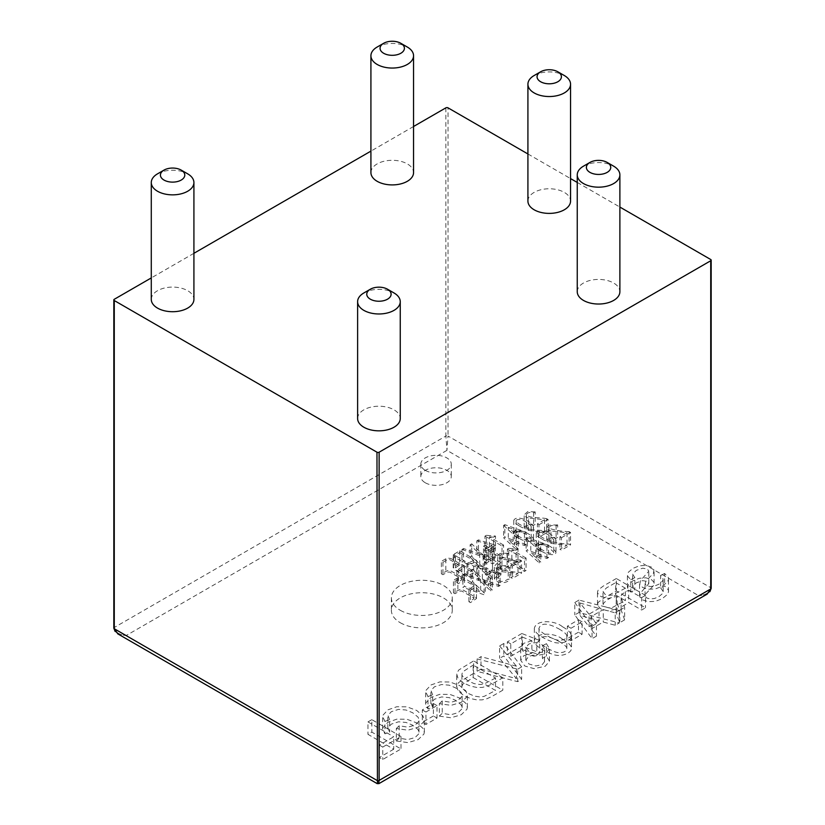 <?xml version="1.0" encoding="UTF-8"?>
<svg xmlns="http://www.w3.org/2000/svg" width="825" height="825" viewBox="0 0 825 825"><rect width="100%" height="100%" fill="white"/><g stroke="black" fill="none" stroke-linecap="round" stroke-linejoin="round"><path stroke-width="0.62" stroke-dasharray="4.12 3.09" d="M578.469 632.208L567.394 638.602L571.003 640.685L582.079 634.291L578.469 632.208L578.469 619.781L567.394 626.175L567.394 638.602M562.423 639.138C554.74 632.517 535.807 631.94 534.332 640.901C534.579 646.326 545.139 651.709 552.709 654.338C560.773 657.515 572.148 653.204 571.447 647.934C571.075 645.294 568.074 642.366 562.423 639.138M526.061 544.562L504.828 537.106L503.621 537.807L516.749 549.935L518.306 549.038L514.439 545.418L518.172 543.262L524.463 545.48L526.061 544.562L526.061 532.135L504.828 524.679L504.828 537.106M548.532 557.535L527.309 550.089L526.113 550.791L539.22 562.908L540.777 562.011L536.91 558.401L540.643 556.236L546.944 558.453L548.532 557.535L548.532 545.108L527.309 537.663L527.309 550.089M471.054 582.594L480.645 592.092L464.465 586.4L462.877 587.317L484.058 594.763L485.327 594.031L472.632 581.687L471.054 582.594L471.054 570.168L480.645 579.655L480.645 592.092M453.43 592.773L455.008 593.691L459.453 591.123L461.825 591.061L473.828 597.991L473.416 599.125L468.92 601.724L470.456 602.611L476.52 598.517L475.654 597.269L462.98 589.947L459.886 589.493L453.43 592.773L453.43 580.346L455.008 581.254L455.008 593.691M425.287 482.769A15.221 8.786 0 0 0 441.88 484.677A15.221 8.786 0 0 0 451.285 476.551A15.221 8.786 0 0 0 436.054 467.765A15.221 8.786 0 0 0 420.832 476.551A15.221 8.786 0 0 0 425.287 482.769M400.29 622.731A30.453 17.583 0 0 0 433.476 626.546A30.453 17.583 0 0 0 452.275 610.304A30.453 17.583 0 0 0 421.823 592.721A30.453 17.583 0 0 0 391.38 610.304A30.453 17.583 0 0 0 400.29 622.731M500.084 585.502L478.871 578.057L477.665 578.758L490.782 590.875L492.329 589.978L488.472 586.369L492.205 584.203L498.506 586.42L500.084 585.502L500.084 573.076L478.871 565.63L478.871 578.057M486.74 575.293L492.494 571.972L497.846 575.056L494.371 578.583L496.629 581.326C501.631 583.512 506.003 583.048 509.747 579.934L508.21 579.047L505.312 580.717L501.683 581.501L498.156 580.429L496.702 578.408L500.961 575.056L492.515 570.178L485.203 574.406L486.74 575.293L486.74 562.856L492.494 559.536L492.494 571.972M501.971 571.694L517.997 573.468L510.912 577.552L512.449 578.438L521.544 573.189L520.111 572.395C512.511 572.117 505.808 570.982 500.022 568.982L500.043 568.012C501.456 566.177 503.807 565.692 507.097 566.548L508.664 565.651L499.981 565.826L497.692 568.518L498.352 569.9L501.971 571.694L501.971 559.257L517.997 561.031L517.997 573.468M517.976 561.464L508.788 560.742L507.416 561.536L524.514 571.405A103.414 59.709 180 0 1 526.072 570.488L511.871 562.289L516.038 562.588L517.976 561.464L517.976 549.038L508.788 548.316L508.788 560.742M541.994 551.451C545.366 554.018 555.39 556.555 555.998 552.461C553.884 548.47 550.028 545.645 544.397 543.984C539.23 543.005 536.508 543.654 536.219 545.933C536.219 547.387 538.148 549.223 541.994 551.451M550.976 543.397L567.012 545.16L559.917 549.264L561.464 550.151L570.56 544.892L569.126 544.098C561.516 543.819 554.823 542.685 549.027 540.684L549.068 539.705C550.492 537.879 552.843 537.395 556.122 538.251L557.669 537.353L548.986 537.529L546.707 540.22L547.357 541.602L550.976 543.397L550.976 530.96L567.012 532.733L567.012 545.16M441.375 573.788L442.953 574.695L447.397 572.127L449.759 572.065L461.763 578.995L461.35 580.13L456.854 582.728L458.411 583.626L464.454 579.521L463.598 578.284L450.924 570.962L447.82 570.498L441.375 573.788L441.375 561.351L442.953 562.268L442.953 574.695M453.111 555.349L453.554 554.544C453.585 558.607 463.021 560.887 466.971 564.176C470.827 564.166 474.097 562.97 476.788 560.577L459.752 550.739L453.554 554.544L453.554 566.981C453.585 571.034 463.021 573.323 466.971 576.603C470.827 576.603 474.097 575.407 476.788 573.014L459.752 563.176L453.111 567.786M470.126 557.195L479.717 566.662L463.547 560.99L461.959 561.908L483.141 569.343L484.399 568.611L471.714 556.277L470.126 557.195L470.126 544.758L479.717 554.235L479.717 566.662M483.46 558.669L487.09 560.763L484.553 562.227L486.121 563.176L488.699 561.691L492.546 563.908L494.123 563.001L490.277 560.773L495.248 557.906L478.438 552.317L476.86 553.224L492.02 557.917L488.668 559.855L485.038 557.752L483.46 558.669L483.46 546.232L487.09 548.326L487.09 560.763M495.495 548.491L486.307 547.769L484.945 548.563L502.033 558.432A103.414 59.709 180 0 1 503.601 557.514L489.39 549.306L493.556 549.615L495.495 548.491L495.495 536.064L486.307 535.332L486.307 547.769M519.523 538.477C522.895 541.045 532.95 543.572 533.528 539.478C532.218 533.569 515.862 526.835 513.758 532.96C513.748 534.414 515.666 536.25 519.523 538.477M528.495 530.413L544.531 532.177L537.436 536.281L538.983 537.168L548.089 531.919L546.635 531.114C540.22 529.65 530.032 531.001 526.391 527.268L526.577 526.732C527.752 524.937 530.104 524.452 533.641 525.267L535.188 524.37L527.845 523.947L524.226 527.206L524.875 528.619L528.495 530.413L528.495 517.987L544.531 519.75L544.531 532.177M393.731 749.213L379.345 757.525L382.759 759.495L401.012 748.956L371.838 732.115L367.971 734.343L393.731 749.213L393.731 736.787L379.345 745.088L379.345 757.525M396.32 740.963L407.952 742.613L418.182 739.602L423.937 734.064L424.287 732.249L422.895 728.258L416.625 722.844L406.931 719.266L396.825 719.163L387.956 722.246L382.81 727.784L382.645 729.053L384.924 733.827L389.606 732.136L387.936 727.763L391.349 724.113L398.588 721.792L406.096 722.452L412.613 725.144L418.007 729.517L419.079 732.177L418.739 733.858L415.15 737.498L407.777 739.602L399.207 738.169L396.32 740.963L396.32 728.527L407.952 730.187L418.182 727.176L423.937 721.627L424.287 719.823L422.895 715.832L416.625 710.418L406.931 706.829L396.825 706.736L387.956 709.809L382.81 715.357L382.645 716.616L384.924 721.39L384.924 733.827M433.403 715.966L422.328 722.36L425.937 724.443L437.013 718.049L433.403 715.966L433.403 703.529L422.328 709.923L422.328 722.36M439.364 716.11L450.986 717.781L461.206 714.759L466.981 709.211L467.332 707.396L465.939 703.405L459.649 698.012L449.955 694.423L439.849 694.32L431.001 697.393L425.844 702.952L425.679 704.189L427.979 708.974L432.651 707.283L430.98 702.91L434.393 699.26L441.633 696.939L449.14 697.61L455.637 700.301L461.031 704.674L462.113 707.613L461.783 709.005L458.174 712.656L450.821 714.749L442.231 713.326L439.364 716.11L439.364 703.673L450.986 705.344L461.206 702.333L466.981 696.774L467.332 694.97L465.939 690.979L459.649 685.575L449.955 681.997L439.849 681.893L431.001 684.956L425.844 690.515L425.679 691.752L427.979 696.537L427.979 708.974M473.622 673.344L458.803 682.399L456.586 686.07L458.102 690.948L463.897 695.619L470.59 698.569L476.819 699.878L482.12 699.868L487.059 698.692L492.257 696.269L502.796 690.195L473.622 673.344L473.622 660.918L458.803 669.962L456.586 673.633L458.102 678.521L463.897 683.193L470.59 686.132L476.819 687.452L482.12 687.431L487.059 686.256L492.257 683.842L502.796 677.758L502.796 690.195M480.996 669.096L477.056 671.364L517.636 681.625L521.627 679.315L503.786 655.927L499.599 658.35L516.429 678.624L480.996 669.096L480.996 656.659L477.056 658.928L477.056 671.364M510.768 656.288L522.411 649.574L531.877 653.173L523.782 655.751L520.688 660.258L524.834 666.023L534.012 668.632L545.222 666.26L549.512 661.207L546.459 656.133L542.407 658.133L544.603 661.619L542.273 664.558L535.93 665.981L528.98 664.001L525.855 660.134L528.619 656.607L532.548 655.246L536.786 655.153L539.694 652.936L521.864 645.944L507.354 654.318L510.768 656.288L510.768 643.861L522.411 637.137L522.411 649.574M590.999 629.093L603.261 622.019L615.233 625.278L619.307 622.927L578.975 612.521L574.788 614.945L592.051 638.663L596.434 636.127L590.999 629.093L590.999 616.667L603.261 609.582L603.261 622.019M624.638 619.843L621.184 610.17L621.204 607.922L622.194 606.447L628.691 602.539L641.654 610.026L645.49 607.808L616.316 590.958L603.395 598.424L598.259 602.302L597.475 604.354L597.774 605.787L600.951 609.015L608.211 610.871L617.11 608.85L616.234 611.036L616.914 615.12L619.812 622.638L624.638 619.843L624.638 607.417L621.184 597.733L621.204 595.485L622.194 594.021L628.691 590.112L628.691 602.539M660.639 587.833L663.228 591.618L662.444 593.629L658.855 596.681L654.318 598.548L650.007 598.95L646.697 597.97L645.109 596.135L646.016 593.639L653.524 585.544L653.916 582.182L651.307 579.49L645.934 577.82L639.365 578.263L633.043 580.748L628.382 584.647L627.66 588.617L630.805 592.092L634.827 590.112L632.651 586.544L636.302 582.811L642.675 580.625L647.357 581.491L648.811 583.626L640.53 592.958L639.746 596.857L642.675 599.93L648.368 601.693L655.39 601.332L662.114 598.764L667.569 594.278L668.559 591.556L668.281 589.854L664.641 585.915L660.639 587.833L660.639 575.407L663.228 579.181L662.444 581.192L658.855 584.255L654.318 586.111L650.007 586.513L646.697 585.544L645.109 583.708L646.016 581.202L653.524 573.107L653.916 569.745L651.307 567.064L645.934 565.393L639.365 565.826L633.043 568.312L628.382 572.21L627.433 574.942L627.66 576.19L630.805 579.666L630.805 592.092M370.92 172.6A21.316 12.303 180 0 1 384.079 161.236A21.316 12.303 180 0 1 407.313 163.897A21.316 12.303 180 0 1 413.552 172.6M151.284 299.403A21.316 12.303 180 0 1 164.443 288.038A21.316 12.303 180 0 1 187.677 290.699A21.316 12.303 180 0 1 193.916 299.403M357.617 418.522A21.316 12.303 180 0 1 370.776 407.158A21.316 12.303 180 0 1 394.01 409.829A21.316 12.303 180 0 1 400.249 418.522M527.918 201.083A21.316 12.303 180 0 1 541.076 189.709A21.316 12.303 180 0 1 564.3 192.38A21.316 12.303 180 0 1 570.549 201.083M577.252 291.72A21.316 12.303 180 0 1 590.411 280.356A21.316 12.303 180 0 1 613.635 283.027A21.316 12.303 180 0 1 619.884 291.72M527.918 153.966L570.549 178.582M577.252 182.449L619.884 207.065M413.552 126.503L370.92 151.119M193.916 253.306L151.284 277.922M583.492 166.165A21.316 12.303 180 0 1 613.635 166.165M534.157 75.518A21.316 12.303 180 0 1 564.3 75.518M363.856 292.968A21.316 12.303 180 0 1 394.01 292.968M157.534 173.838A21.316 12.303 180 0 1 187.677 173.838M377.159 47.035A21.316 12.303 180 0 1 407.313 47.035M377.427 783.595L378.046 781.028L698.878 595.794L446.954 450.347L126.122 635.58L378.046 781.028L378.665 783.595M117.903 633.92L126.122 635.58C118.934 634.745 114.995 632.053 114.273 627.495A1.526 0.877 0 0 0 113.829 628.114M707.097 594.134L698.878 595.794C706.066 594.969 710.005 592.278 710.727 587.709L448.027 436.043L446.954 450.347L445.871 436.043L114.273 627.495L114.273 299.289M425.287 470.343A15.221 8.786 0 0 0 441.88 472.24A15.221 8.786 0 0 0 451.285 464.124A15.221 8.786 0 0 0 436.054 455.328A15.221 8.786 0 0 0 420.832 464.124A15.221 8.786 0 0 0 425.287 470.343M400.29 610.304A30.453 17.583 0 0 0 433.476 614.109A30.453 17.583 0 0 0 452.275 597.867A30.453 17.583 0 0 0 421.823 580.284A30.453 17.583 0 0 0 391.38 597.867A30.453 17.583 0 0 0 400.29 610.304M455.008 581.254L459.453 578.686L461.825 578.634L474.127 585.874L468.92 589.287L468.92 601.724M468.92 589.287L470.456 590.174L470.456 602.611M470.456 590.174L475.458 587.287L476.52 586.08L475.654 584.832L462.98 577.521L459.886 577.067L457.875 577.778L457.875 590.215M457.875 577.778L453.43 580.346M480.645 579.655L464.465 573.973L464.465 586.4M464.465 573.973L462.877 574.891L462.877 587.317M462.877 574.891L484.058 582.326L484.058 594.763M484.058 582.326L485.327 581.594L485.327 594.031M485.327 581.594L472.632 569.26L472.632 581.687M472.632 569.26L471.054 570.168M487.224 585.255L482.347 580.748L490.153 583.574L487.224 585.255L487.224 572.828L482.347 568.322L482.347 580.748M482.347 568.322L490.153 571.137L490.153 583.574M478.871 565.63L477.665 566.321L477.665 578.758M477.665 566.321L490.782 578.449L490.782 590.875M490.782 578.449L492.329 577.552L492.329 589.978M492.329 577.552L488.472 573.932L488.472 586.369M488.472 573.932L492.205 571.777L492.205 584.203M492.205 571.777L498.506 573.983L498.506 586.42M498.506 573.983L500.084 573.076M490.153 571.137L487.224 572.828M492.494 559.536L497.846 562.629L497.846 575.056M497.846 562.629L494.371 566.146L496.629 568.889C501.631 571.086 506.003 570.611 509.747 567.497L509.747 579.934M509.747 567.497L508.21 566.61L508.21 579.047M508.21 566.61L505.312 568.281L501.683 569.064L498.156 568.002L496.702 565.981L500.961 562.619L500.961 575.056M500.961 562.619L492.515 557.752L492.515 570.178M492.515 557.752L485.203 561.969L485.203 574.406M485.203 561.969L486.74 562.856M517.997 561.031L510.912 565.125L510.912 577.552M510.912 565.125L512.449 566.012L512.449 578.438M512.449 566.012L521.544 560.763L521.544 573.189M521.544 560.763L520.111 559.958L520.111 572.395M520.111 559.958C512.511 559.69 505.808 558.546 500.022 556.555L500.022 568.982M500.022 556.555L499.847 568.538M499.847 556.112L500.043 568.012M500.043 555.586C501.456 553.75 503.807 553.255 507.097 554.122L507.097 566.548M507.097 554.122L508.664 553.214L508.664 565.651M508.664 553.214L499.981 553.4L497.692 556.091L499.548 558.412L501.971 559.257M508.788 548.316L507.416 549.099L507.416 561.536M507.416 549.099L524.514 558.968L524.514 571.405M524.514 558.968A103.414 59.709 180 0 1 526.072 558.051L526.072 570.488M526.072 558.051L511.871 549.852L511.871 562.289M511.871 549.852L516.038 550.151L516.038 562.588M516.038 550.151L517.976 549.038M535.662 557.298L530.784 552.781L538.581 555.617L535.662 557.298L535.662 544.871L530.784 540.354L530.784 552.781M530.784 540.354L538.581 543.18L538.581 555.617M527.309 537.663L526.113 538.354L526.113 550.791M526.113 538.354L539.22 550.481L539.22 562.908M539.22 550.481L540.777 549.584L540.777 562.011M540.777 549.584L536.91 545.964L536.91 558.401M536.91 545.964L540.643 543.809L540.643 556.236M540.643 543.809L546.944 546.026L546.944 558.453M546.944 546.026L548.532 545.108M538.581 543.18L535.662 544.871M543.541 538.137C541.014 536.889 539.333 535.363 538.498 533.538C538.952 530.692 546.48 533.414 548.78 535.116L553.802 539.756C553.493 542.572 545.83 539.828 543.541 538.137M543.541 550.564C541.014 549.326 539.333 547.79 538.498 545.964C538.952 543.128 546.48 545.851 548.78 547.542L553.802 552.193C553.493 554.998 545.83 552.265 543.541 550.564M541.994 539.014C545.366 541.592 555.39 544.118 555.998 540.035C553.884 536.033 550.028 533.208 544.397 531.558C539.23 530.568 536.508 531.217 536.219 533.507C536.219 534.961 538.148 536.797 541.994 539.014M567.012 532.733L559.917 536.827L559.917 549.264M559.917 536.827L561.464 537.714L561.464 550.151M561.464 537.714L570.56 532.465L570.56 544.892M570.56 532.465L569.126 531.661L569.126 544.098M569.126 531.661C561.516 531.393 554.823 530.258 549.027 528.258L549.027 540.684M549.027 528.258L548.862 540.251M548.862 527.814L549.068 539.705M549.068 527.278C550.492 525.442 552.843 524.958 556.122 525.814L556.122 538.251M556.122 525.814L557.669 524.917L557.669 537.353M557.669 524.917L548.986 525.102L546.707 527.794L548.573 530.114L550.976 530.96M442.953 562.268L447.397 559.701L449.759 559.628L462.062 566.878L456.854 570.292L456.854 582.728M456.854 570.292L458.411 571.189L458.411 583.626M458.411 571.189L463.413 568.301L464.454 567.084L463.598 565.847L450.924 558.525L447.82 558.061L445.82 558.793L445.82 571.22M445.82 558.793L441.375 561.351M459.752 550.739L459.752 563.176M454.513 553.771L454.513 566.208M476.788 560.577L476.788 573.014M467.971 575.407L455.452 567.744L459.793 564.97L473.694 573.004L467.971 575.407L467.971 562.98L455.967 556.05L455.452 555.318L456.081 554.678L459.793 552.544L459.793 564.97M459.793 552.544L473.694 560.567L473.694 573.004M473.694 560.567L467.971 562.98M479.717 554.235L463.547 548.553L463.547 560.99M463.547 548.553L461.959 549.471L461.959 561.908M461.959 549.471L483.141 556.916L483.141 569.343M483.141 556.916L484.399 556.184L484.399 568.611M484.399 556.184L471.714 543.84L471.714 556.277M471.714 543.84L470.126 544.758M487.09 548.326L484.553 549.801L484.553 562.227M484.553 549.801L486.121 550.739L486.121 563.176M486.121 550.739L488.699 549.254L488.699 561.691M488.699 549.254L492.546 551.482L492.546 563.908M492.546 551.482L494.123 550.564L494.123 563.001M494.123 550.564L490.277 548.347L490.277 560.773M490.277 548.347L495.248 545.469L495.248 557.906M495.248 545.469L493.948 544.717L493.948 557.153M493.948 544.717L478.438 539.88L478.438 552.317M478.438 539.88L476.86 540.798L476.86 553.224M476.86 540.798L492.02 545.49L492.02 557.917M492.02 545.49L488.668 547.418L488.668 559.855M488.668 547.418L485.038 545.325L485.038 557.752M485.038 545.325L483.46 546.232M486.307 535.332L484.945 536.126L484.945 548.563M484.945 536.126L502.033 545.995L502.033 558.432M502.033 545.995A103.414 59.709 180 0 1 503.601 545.077L503.601 557.514M503.601 545.077L489.39 536.879L489.39 549.306M489.39 536.879L493.556 537.178L493.556 549.615M493.556 537.178L495.495 536.064M513.181 544.325L508.313 539.808L516.11 542.644L513.181 544.325L513.181 531.898L508.313 527.381L508.313 539.808M508.313 527.381L516.11 530.207L516.11 542.644M504.828 524.679L503.621 525.37L503.621 537.807M503.621 525.37L516.749 537.508L516.749 549.935M516.749 537.508L518.306 536.611L518.306 549.038M518.306 536.611L514.439 532.991L514.439 545.418M514.439 532.991L518.172 530.836L518.172 543.262M518.172 530.836L524.463 533.053L524.463 545.48M524.463 533.053L526.061 532.135M516.11 530.207L513.181 531.898M521.06 525.154C518.378 523.844 516.697 522.256 516.038 520.4C519.616 517.285 530.331 523.246 531.3 526.958C530.527 529.526 523.37 526.773 521.06 525.154M521.06 537.591C518.378 536.271 516.697 534.683 516.038 532.826C519.616 529.722 530.331 535.673 531.3 539.395C530.527 541.953 523.37 539.21 521.06 537.591M519.523 526.041C522.895 528.619 532.95 531.145 533.528 527.051C532.218 521.142 515.862 514.398 513.758 520.534C513.748 521.978 515.666 523.823 519.523 526.041M544.531 519.75L537.436 523.844L537.436 536.281M537.436 523.844L538.983 524.741L538.983 537.168M538.983 524.741L548.089 519.492L548.089 531.919M548.089 519.492L546.635 518.688L546.635 531.114M546.635 518.688C540.22 517.213 530.032 518.574 526.391 514.841L526.391 527.268M526.391 514.841L526.577 526.732M526.577 514.295C527.752 512.5 530.104 512.016 533.641 512.83L533.641 525.267M533.641 512.83L535.188 511.933L535.188 524.37M535.188 511.933L527.845 511.51L524.226 514.779L526.092 517.131L528.495 517.987M379.345 745.088L382.759 747.058L382.759 759.495M382.759 747.058L401.012 736.529L401.012 748.956M401.012 736.529L371.838 719.678L371.838 732.115M371.838 719.678L367.971 721.906L367.971 734.343M367.971 721.906L393.731 736.787M384.924 721.39L389.606 719.699L389.606 732.136M389.606 719.699L387.936 715.337L391.349 711.686L398.588 709.366L406.096 710.026L412.613 712.717L418.007 717.08L419.079 719.74L418.739 721.432L415.15 725.072L407.777 727.176L399.207 725.742L399.207 738.169M399.207 725.742L396.32 728.527M422.328 709.923L425.937 712.006L425.937 724.443M425.937 712.006L437.013 705.612L437.013 718.049M437.013 705.612L433.403 703.529M427.979 696.537L432.651 694.846L432.651 707.283M432.651 694.846L430.98 690.484L434.393 686.833L441.633 684.513L449.14 685.173L455.637 687.875L461.031 692.237L462.113 695.176L461.783 696.578L458.174 700.229L450.821 702.322L442.231 700.899L442.231 713.326M442.231 700.899L439.364 703.673M502.796 677.758L473.622 660.918M473.168 677.542L495.516 690.453L484.234 696.341L480.098 696.981L474.241 696.083L467.858 693.268L462.289 688.328L461.897 686.689L462.66 684.307L473.168 677.542L473.168 665.115L495.516 678.016L495.516 690.453M495.516 678.016L484.234 683.904L480.098 684.544L474.241 683.647L467.858 680.842L462.289 675.902L461.897 674.252L462.66 671.88L473.168 665.115M477.056 658.928L517.636 669.188L517.636 681.625M517.636 669.188L521.627 666.889L521.627 679.315M521.627 666.889L503.786 643.5L503.786 655.927M503.786 643.5L499.599 645.923L499.599 658.35M499.599 645.923L516.429 666.188L516.429 678.624M516.429 666.188L480.996 656.659M522.411 637.137L531.877 640.747L531.877 653.173M531.877 640.747L523.782 643.314L520.688 647.821L524.834 653.586L534.012 656.195L545.222 653.823L549.512 648.77L546.459 643.696L546.459 656.133M546.459 643.696L542.407 645.707L542.407 658.133M542.407 645.707L544.603 649.192L542.273 652.121L535.93 653.544L528.98 651.575L525.855 647.708L528.619 644.17L532.548 642.819L536.786 642.727L536.786 655.153M536.786 642.727L539.694 640.509L539.694 652.936M539.694 640.509L521.864 633.507L521.864 645.944M521.864 633.507L507.354 641.891L507.354 654.318M507.354 641.891L510.768 643.861M558.783 628.836C564.475 632.146 567.146 634.611 566.796 636.23C566.373 639.086 563.537 640.396 558.278 640.148C553.039 640.014 536.951 630.403 539.024 628.279C540.994 622.658 547.573 622.844 558.783 628.836M558.783 641.273C564.475 644.583 567.146 647.048 566.796 648.667C566.373 651.523 563.537 652.822 558.278 652.585C553.039 652.441 536.951 642.83 539.024 640.716C540.994 635.095 547.573 635.281 558.783 641.273M562.423 626.711C554.74 620.091 535.807 619.513 534.332 628.464C534.579 633.899 545.139 639.282 552.709 641.912C560.773 645.088 572.148 640.778 571.447 635.498C571.075 632.857 568.074 629.929 562.423 626.711M567.394 626.175L571.003 628.258L571.003 640.685M571.003 628.258L582.079 621.864L582.079 634.291M582.079 621.864L578.469 619.781M599.033 620.833L589.019 626.608L580.006 615.419L599.033 620.833L599.033 608.396L589.019 614.182L589.019 626.608M589.019 614.182L580.006 602.993L580.006 615.419M603.261 609.582L615.233 612.841L615.233 625.278M615.233 612.841L619.307 610.49L619.307 622.927M619.307 610.49L578.975 600.084L578.975 612.521M578.975 600.084L574.788 602.508L574.788 614.945M574.788 602.508L592.051 626.227L592.051 638.663M592.051 626.227L596.434 623.7L596.434 636.127M596.434 623.7L590.999 616.667M580.006 602.993L599.033 608.396M628.691 590.112L641.654 597.589L641.654 610.026M641.654 597.589L645.49 595.372L645.49 607.808M645.49 595.372L616.316 578.531L616.316 590.958M616.316 578.531L603.395 585.987L598.259 589.875L597.475 591.927L597.774 593.361L600.951 596.588L608.211 598.445L617.11 596.413L617.11 608.85M617.11 596.413L616.234 598.599L616.914 602.683L619.812 610.201L619.812 622.638M619.812 610.201L624.638 607.417M615.697 595.042L625.371 600.631L612.377 607.499L608.365 607.788L604.972 606.715L603.044 603.89L606.458 600.373L615.697 595.042L615.697 582.605L625.371 588.194L625.371 600.631M625.371 588.194L612.377 595.072L608.365 595.351L604.972 594.289L603.044 591.453L606.458 587.936L615.697 582.605M630.805 579.666L634.827 577.675L634.827 590.112M634.827 577.675L632.651 574.118L636.302 570.374L642.675 568.188L647.357 569.054L648.811 571.22L640.53 580.522L639.746 584.42L642.675 587.503L648.368 589.256L655.39 588.895L662.114 586.338L667.569 581.842L668.559 579.119L668.281 577.417L664.641 573.478L664.641 585.915M664.641 573.478L660.639 575.407M445.871 107.848L445.871 436.043A1.526 0.877 0 0 1 448.027 436.043L448.027 107.848M710.727 259.514L710.727 587.709A1.526 0.877 0 0 1 711.171 588.338M496.629 568.889L496.629 581.326M466.971 564.176L466.971 576.603M117.965 633.796L115.087 631.414M709.913 591.638L707.035 594.021M420.832 464.124L420.832 476.551M451.285 464.124L451.285 476.551M391.38 597.867L391.38 610.304M452.275 597.867L452.275 610.304M473.952 598.342L473.952 585.915M476.458 598.62L476.458 586.193M494.34 578.552L494.34 566.115M496.794 578.408L496.794 565.981M497.743 568.518L497.743 556.091M538.488 533.538L538.488 545.964M553.792 539.756L553.792 552.193M555.988 540.035L555.988 552.461M536.25 533.507L536.25 545.933M546.758 540.22L546.758 527.794M461.887 579.346L461.887 566.919M464.392 579.624L464.392 567.198M453.203 567.775L453.203 555.349M455.483 567.734L455.483 555.308M516.172 520.4L516.172 532.826M531.197 526.958L531.197 539.395M533.517 527.051L533.517 539.478M513.779 520.534L513.779 532.96M524.195 527.206L524.195 514.769M387.832 728.506L387.832 716.079M418.976 732.177L418.976 719.74M424.339 732.249L424.339 719.823M382.645 729.042L382.645 716.616M430.867 703.653L430.867 691.226M462.134 707.613L462.134 695.176M467.373 707.396L467.373 694.97M425.679 704.179L425.679 691.752M461.918 686.678L461.918 674.252M456.679 686.977L456.679 674.541M520.699 660.258L520.699 647.821M549.45 660.743L549.45 648.316M544.51 661.475L544.51 649.048M525.814 660.134L525.814 647.708M566.827 636.24L566.827 648.667M539.014 628.279L539.014 640.716M534.342 628.464L534.342 640.901M571.488 635.518L571.488 647.945M597.496 604.354L597.496 591.927M616.213 611.572L616.213 599.146M603.013 604.137L603.013 591.7M621.132 609.046L621.132 596.609M632.631 586.884L632.631 574.447M648.821 583.615L648.821 571.178M639.571 595.774L639.571 583.337M668.467 591.556L668.467 579.129M663.176 591.618L663.176 579.181M645.047 595.753L645.047 583.327M654.07 583.306L654.07 570.879M627.423 587.369L627.423 574.942"/><path stroke-width="1.24" d="M407.313 47.035L400.847 43.312L407.313 47.035A21.316 12.303 180 0 1 413.552 55.739L413.552 172.6A21.316 12.303 180 0 1 400.393 183.975A21.316 12.303 180 0 1 377.159 181.304A21.316 12.303 180 0 1 370.92 172.6L370.92 55.739A21.316 12.303 180 0 1 377.159 47.035L383.625 43.312A12.179 7.033 180 0 1 400.847 43.312L400.847 43.312A12.179 7.033 180 0 1 400.847 53.254A12.179 7.033 180 0 1 383.625 53.254A12.179 7.033 180 0 1 383.625 43.312M187.677 173.838L181.222 170.115L187.677 173.838A21.316 12.303 180 0 1 193.916 182.542L193.916 299.403A21.316 12.303 180 0 1 180.757 310.778A21.316 12.303 180 0 1 157.534 308.107A21.316 12.303 180 0 1 151.284 299.403L151.284 182.542A21.316 12.303 180 0 1 157.534 173.838L163.989 170.115A12.179 7.033 180 0 1 181.222 170.115L181.222 170.115A12.179 7.033 180 0 1 181.222 180.056A12.179 7.033 180 0 1 163.989 180.056A12.179 7.033 180 0 1 163.989 170.115M394.01 292.968L387.544 289.235L394.01 292.968A21.316 12.303 180 0 1 400.249 301.672L400.249 418.522A21.316 12.303 180 0 1 387.09 429.897A21.316 12.303 180 0 1 363.856 427.226A21.316 12.303 180 0 1 357.617 418.522L357.617 301.672A21.316 12.303 180 0 1 363.856 292.968L370.322 289.235A12.179 7.033 180 0 1 387.544 289.235L387.544 289.235A12.179 7.033 180 0 1 387.544 299.176A12.179 7.033 180 0 1 370.322 299.176A12.179 7.033 180 0 1 370.322 289.235M564.3 75.518L557.844 71.796L564.3 75.518A21.316 12.303 180 0 1 570.549 84.222L570.549 201.083A21.316 12.303 180 0 1 557.391 212.458A21.316 12.303 180 0 1 534.157 209.787A21.316 12.303 180 0 1 527.918 201.083L527.918 84.222A21.316 12.303 180 0 1 534.157 75.518L540.623 71.796A12.179 7.033 180 0 1 557.844 71.796L557.844 71.796A12.179 7.033 180 0 1 557.844 81.737A12.179 7.033 180 0 1 540.623 81.737A12.179 7.033 180 0 1 540.623 71.796M613.635 166.165L607.179 162.432L613.635 166.165A21.316 12.303 180 0 1 619.884 174.859L619.884 291.72A21.316 12.303 180 0 1 606.726 303.095A21.316 12.303 180 0 1 583.492 300.424A21.316 12.303 180 0 1 577.252 291.72L577.252 174.859A21.316 12.303 180 0 1 583.492 166.165L589.947 162.432A12.179 7.033 180 0 1 607.179 162.432L607.179 162.432A12.179 7.033 180 0 1 607.179 172.373A12.179 7.033 180 0 1 589.947 172.373A12.179 7.033 180 0 1 589.947 162.432M619.884 207.065L710.727 259.514A1.526 0.877 180 0 1 711.171 260.133A1.526 0.877 180 0 1 710.727 260.752L379.129 452.203A1.526 0.877 180 0 1 376.973 452.203L114.273 300.537A1.526 0.877 180 0 1 113.829 299.918A1.526 0.877 180 0 1 114.273 299.289L151.284 277.922M413.552 126.503L445.871 107.848A1.526 0.877 180 0 1 448.027 107.848L527.918 153.966M570.549 178.582L577.252 182.449M370.92 151.119L193.916 253.306M619.884 174.859A21.316 12.303 180 0 1 598.568 187.172A21.316 12.303 180 0 1 577.252 174.859M570.549 84.222A21.316 12.303 180 0 1 549.233 96.535A21.316 12.303 180 0 1 527.918 84.222M400.249 301.672A21.316 12.303 180 0 1 378.933 313.974A21.316 12.303 180 0 1 357.617 301.672M193.916 182.542A21.316 12.303 180 0 1 172.6 194.855A21.316 12.303 180 0 1 151.284 182.542M413.552 55.739A21.316 12.303 180 0 1 392.236 68.052A21.316 12.303 180 0 1 370.92 55.739M376.973 452.203L377.427 783.595M114.273 300.537L114.273 628.743L117.903 633.92M113.829 299.918L113.829 628.114A1.526 0.877 0 0 0 114.273 628.743L376.973 780.409A1.526 0.877 0 0 0 379.129 780.409L378.665 783.595M710.727 260.752L710.727 588.957L707.097 594.134M379.129 452.203L379.129 780.409L710.727 588.957A1.526 0.877 0 0 0 711.171 588.338L709.913 591.638M711.171 260.133L711.171 588.338M377.283 783.678L117.738 633.827M377.355 783.564L378.737 783.564M115.087 631.414L113.829 628.114M707.262 594.052L378.809 783.678"/></g></svg>
